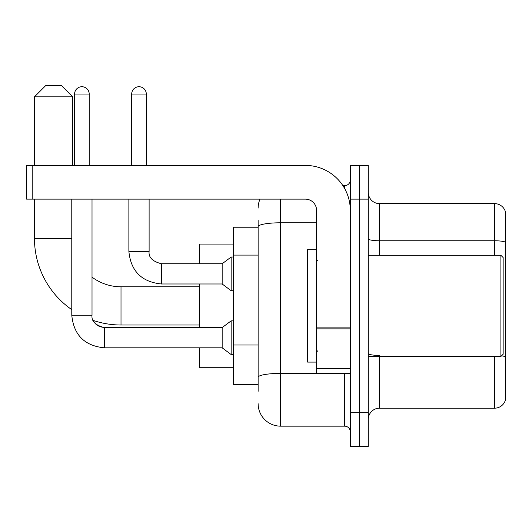<?xml version="1.0" encoding="UTF-8"?>
<svg xmlns="http://www.w3.org/2000/svg" width="532" height="532" viewBox="0 0 532 532"><rect width="100%" height="100%" fill="white"/><g stroke="black" fill="none" stroke-linecap="round" stroke-linejoin="round"><path stroke-width="0.8" d="M258.133 248.344L258.133 220.481L258.133 227.224L233.408 227.224L233.408 384.576L258.133 384.576M258.133 391.319L258.133 220.481M350.295 412.672L350.295 446.395L359.286 446.395L359.286 412.672L359.286 446.395L368.277 446.395L368.277 412.672L359.286 412.672L359.286 199.128L359.286 412.672L350.295 412.672L350.295 199.128L359.286 199.128L359.286 165.405L359.286 199.128L368.277 199.128L368.277 412.672M368.277 199.128L368.277 165.405L350.295 165.405L350.295 199.128M280.61 199.128L280.61 426.165L344.676 426.165L344.676 373.338M342.887 185.635L344.676 185.635A5.619 5.619 0 0 0 350.295 180.016M258.133 381.205L258.133 351.745M350.295 431.784A5.619 5.619 0 0 0 344.676 426.165M258.133 208.118A22.477 22.477 0 0 1 260.008 199.128M280.61 426.165A22.477 22.477 0 0 1 258.133 403.682M368.277 419.416A11.239 11.239 0 0 1 379.516 408.177L494.607 408.177L494.607 356.48M505.4 211.716A11.239 11.239 0 0 0 494.607 203.623A11.239 11.239 0 0 1 505.4 211.716L505.4 400.084A11.239 11.239 0 0 1 494.607 408.177M501.55 355.828A11.239 1.948 180 0 1 505.4 356.819L505.4 242.18A11.239 1.948 180 0 0 494.607 240.77L494.607 203.623L379.516 203.623A11.239 11.239 0 0 1 368.277 192.385A11.239 11.239 0 0 0 379.516 203.623L379.516 255.32M199.686 325.005L121.01 325.005A86.543 86.543 0 0 1 93.147 320.397L95.634 323.968L99.55 326.615L104.378 327.592L104.378 347.822C84.601 345.867 73.735 335.007 71.78 315.23L71.78 199.128M71.78 309.644A86.543 86.543 0 0 1 34.467 238.462L34.467 199.128M121.01 325.005L121.01 286.795A48.332 48.332 0 0 1 92.016 277.125M45.705 85.605L61.439 85.605L72.684 96.844L34.467 96.844L45.705 85.605M72.684 165.405L72.684 96.844M34.467 165.405L34.467 96.844M199.686 283.982L199.686 327.592M199.686 347.822L199.686 367.718L233.408 367.718M233.408 244.082L199.686 244.082L199.686 263.752M74.593 165.405L74.593 94.038A7.308 7.308 0 0 1 81.895 86.729A7.308 7.308 0 0 1 89.203 94.038L89.203 165.405M104.378 327.612L222.163 327.592L222.163 347.822L104.378 347.822C84.601 345.867 73.735 335.007 71.78 315.23L92.016 315.23L92.016 199.128M222.163 327.592L231.161 320.849L231.161 354.565L233.408 354.565M131.69 165.405L131.69 94.038A7.308 7.308 0 0 1 138.992 86.729A7.308 7.308 0 0 1 146.3 94.038L146.3 165.405M128.877 199.128L128.877 251.39C130.832 271.167 141.698 282.027 161.475 283.982C141.698 282.027 130.832 271.167 128.877 251.39C130.832 271.167 141.698 282.027 161.475 283.982C141.698 282.027 130.832 271.167 128.877 251.39L149.113 251.39C148.428 257.382 152.551 261.505 161.475 263.752L222.163 263.752L222.163 283.982L161.475 283.982L161.475 263.772M222.163 263.752L231.161 257.009L231.161 290.725L233.408 290.725M350.295 373.338L316.58 373.338L316.58 327.885L350.295 327.885M350.295 210.366A44.961 44.961 0 0 0 305.335 165.405L32.219 165.405L32.219 199.128L305.335 199.128A11.239 11.239 0 0 1 316.58 210.366L316.58 327.885M32.219 199.128L26.6 199.128L26.6 165.405L32.219 165.405M500.905 255.32L503.152 257.568L503.152 354.232L500.905 356.48L500.905 255.32L368.277 255.32M316.58 249.701L307.589 249.701L307.589 362.099L316.58 362.099M258.133 255.087L233.408 255.087M258.133 345.002L233.408 345.002M346.631 373.338A5.619 0.978 0 0 1 344.676 373.398L280.61 373.398A22.477 3.904 180 0 0 258.133 377.301M258.133 226.692A22.477 3.904 180 0 1 280.61 222.788L316.58 222.788M344.676 188.601L344.676 185.635M379.516 356.48L379.516 408.177M494.607 255.32L494.607 240.77L379.516 240.77A11.239 1.948 0 0 1 368.277 238.821M379.516 355.416A11.239 1.948 0 0 1 368.277 353.461M34.467 238.462L71.78 238.462M74.593 94.038L89.203 94.038M149.113 199.128L149.113 251.39C148.428 257.382 152.551 261.505 161.475 263.752C152.551 261.505 148.428 257.382 149.113 251.39L149.093 251.39M131.69 94.038L146.3 94.038M350.295 328.862L316.58 328.862M316.58 368.696L350.295 368.696M199.686 286.795L121.01 286.795M93.147 320.397L95.634 323.968L99.55 326.615L104.378 327.592L99.55 326.615L95.634 323.968L93.147 320.397M71.78 315.23C73.735 335.007 84.601 345.867 104.378 347.822C84.601 345.867 73.735 335.007 71.78 315.23C73.735 335.007 84.601 345.867 104.378 347.822C84.601 345.867 73.735 335.007 71.78 315.23M92.016 315.23C91.331 321.222 95.454 325.345 104.378 327.592C95.454 325.345 91.331 321.222 92.016 315.23C91.331 321.222 95.454 325.345 104.378 327.592M222.163 347.822L231.161 354.565M231.161 320.849L233.408 320.849M222.163 283.982L231.161 290.725M149.113 251.39C148.428 257.382 152.551 261.505 161.475 263.752M231.161 257.009L233.408 257.009M368.277 356.48L500.905 356.48M317.704 260.939L316.58 259.815M317.704 350.861L316.58 351.984"/></g></svg>
